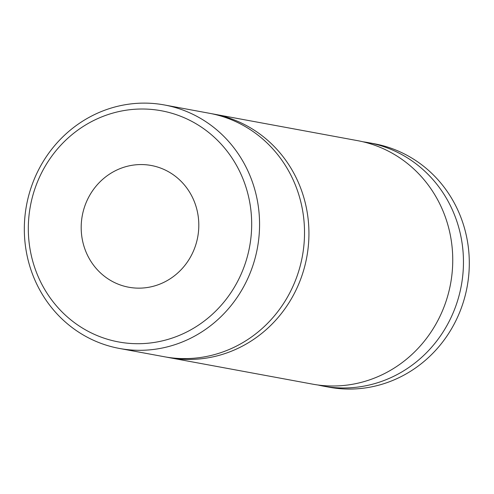 <?xml version="1.0" encoding="UTF-8"?>
<svg xmlns="http://www.w3.org/2000/svg" width="494" height="494" viewBox="0 0 494 494"><rect width="100%" height="100%" fill="white"/><g stroke="black" fill="none" stroke-linecap="round" stroke-linejoin="round"><path stroke-width="0.74" d="M35.204 187.881A117.547 111.477 100.5 0 1 225.832 149.577A117.547 111.477 100.5 0 1 158.957 341.607A117.547 111.477 100.5 0 1 35.204 187.881M31.579 186.195A123.803 117.405 100.5 0 1 164.44 104.969A123.803 117.405 100.5 0 1 257.399 248.044A123.803 117.405 100.5 0 1 119.455 348.455A123.803 117.405 100.5 0 1 31.579 186.195M84.814 206.091A61.904 58.706 100.5 0 1 151.244 165.484A61.904 58.706 100.5 0 1 197.724 237.021A61.904 58.706 100.5 0 1 128.749 287.224A61.904 58.706 100.5 0 1 84.814 206.091M362.948 141.784A123.803 117.405 100.5 0 1 368.333 142.643L374.174 143.723A123.803 117.405 100.5 0 1 467.133 286.792A123.803 117.405 100.5 0 1 329.183 387.21L323.342 386.129A123.803 117.405 100.5 0 1 318.013 385.005M368.333 142.643A123.803 117.405 100.5 0 1 461.291 285.717A123.803 117.405 100.5 0 1 323.342 386.129M211.599 113.706A123.803 117.405 100.5 0 1 213.809 114.095L357.619 140.66A123.803 117.405 100.5 0 1 450.577 283.735A123.803 117.405 100.5 0 1 312.628 384.147L168.825 357.576A123.803 117.405 100.5 0 1 166.62 357.15M213.809 114.095A123.803 117.405 100.5 0 1 306.768 257.164A123.803 117.405 100.5 0 1 168.825 357.576M164.44 104.969L209.394 113.274A123.803 117.405 100.5 0 1 302.353 256.349A123.803 117.405 100.5 0 1 164.409 356.761L119.455 348.455"/></g></svg>
